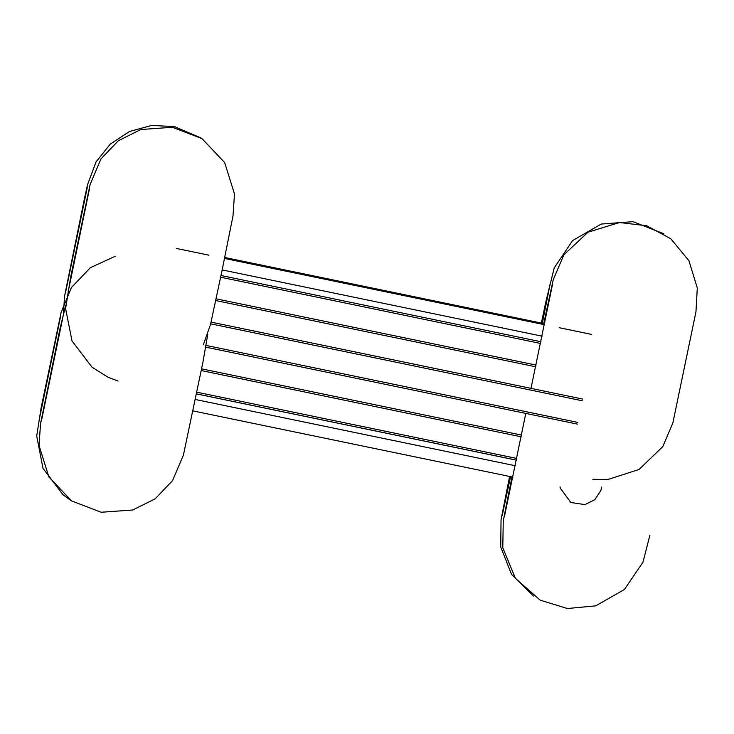 <?xml version="1.0" encoding="UTF-8"?>
<svg xmlns="http://www.w3.org/2000/svg" width="734" height="734" viewBox="0 0 734 734"><rect width="100%" height="100%" fill="white"/><g stroke="black" fill="none" stroke-linecap="round" stroke-linejoin="round"><path stroke-width="1.1" d="M224.723 257.515L542.316 323.272L224.732 257.487M221.007 275.507L540.976 341.75L221.007 275.507M535.71 366.789L215.75 300.545M216.117 298.83L536.068 365.082L216.117 298.83M577.41 424.105L205.859 347.173M206.181 345.448L577.768 422.389L206.181 345.448M516.452 460.163L196.492 393.91M196.84 392.195L516.8 458.447L196.84 392.195M208.906 255.184L176.49 248.468L208.915 255.175M224.54 258.414L544.5 324.667L224.54 258.423M559.18 327.703L591.604 334.42L559.18 327.713M521.213 436.813L201.254 370.56M201.602 368.844L521.562 435.097L201.602 368.844M582.245 400.764L210.658 323.832M211.053 322.116L582.594 399.048L211.053 322.116M540.619 343.466L220.659 277.223M192.969 410.893L512.928 477.137L192.969 410.893M515.296 465.741L195.336 399.489M222.173 269.928L542.132 336.181M544.5 324.694L224.54 258.441M514.084 459.631L196.501 393.874M509.607 476.449L501.047 519.644L500.726 547.004L511.561 574.428L533.453 596.045M510.552 476.65L502.175 515.543M663.857 233.761L633.011 221.659L601.238 224.053L572.603 240.568L554.225 267.901L545.986 301.179L541.371 323.052M550.252 283.37L542.132 324.171M560.024 486.89L560.226 488.082L570.85 502.496L584.943 504.625L594.87 499.671L600.889 490.404L601.724 487.064M511.974 476.944L503.258 520.901L502.79 547.812L515.396 578.291L540.132 600.128L567.364 608.523L595.733 605.853L624.441 589.475L642.956 562.235L649.902 535.205M504.35 516.984L525.718 413.793M592.824 479.302L607.66 479.577L639.066 469.466L662.811 446.584L672.839 423.032L695.951 311.849L697.3 287.985L688.942 260.744L670.775 238.752L646.691 225.751L619.514 222.521L587.98 232.21L563.932 254.781L553.28 279.544L543.555 324.465M531.077 387.91L552.445 284.719M207.74 334.465L202.923 362.257L183.417 455.08L172.563 480.623L155.223 498.781L132.735 510.002L101.136 512.249L71.565 500.909L48.866 476.953L39.04 445.465L40.544 423.619L60.023 328.575L65.794 305.05M62.729 318.006L41.379 421.105M118.036 381.01L108.137 377.313L92.062 367.22L72.024 340.952L65.601 308.629L70.62 277.268L90.117 184.445L100.971 158.902L118.321 140.735L140.8 129.523L172.398 127.266L201.978 138.607L224.668 162.572L234.495 194.051L232.999 215.897L222.127 270.14L210.456 324.712L203.281 344.852M89.475 188.858L68.106 292.031M70.473 500.184L62.959 494.688L43.003 468.347L36.7 436.014L41.122 407.865L61.124 312.436L71.409 287.535L90.374 267.671L115.339 256.221M60.564 316.492L39.205 419.664M63.482 313.152L64.555 296.178L84.428 198.74L87.539 184.702L96.035 161.92L110.32 144.075L129.432 131.514L151.47 125.477L174.288 126.551L200.887 137.9M87.291 187.427L65.95 290.536"/></g></svg>
